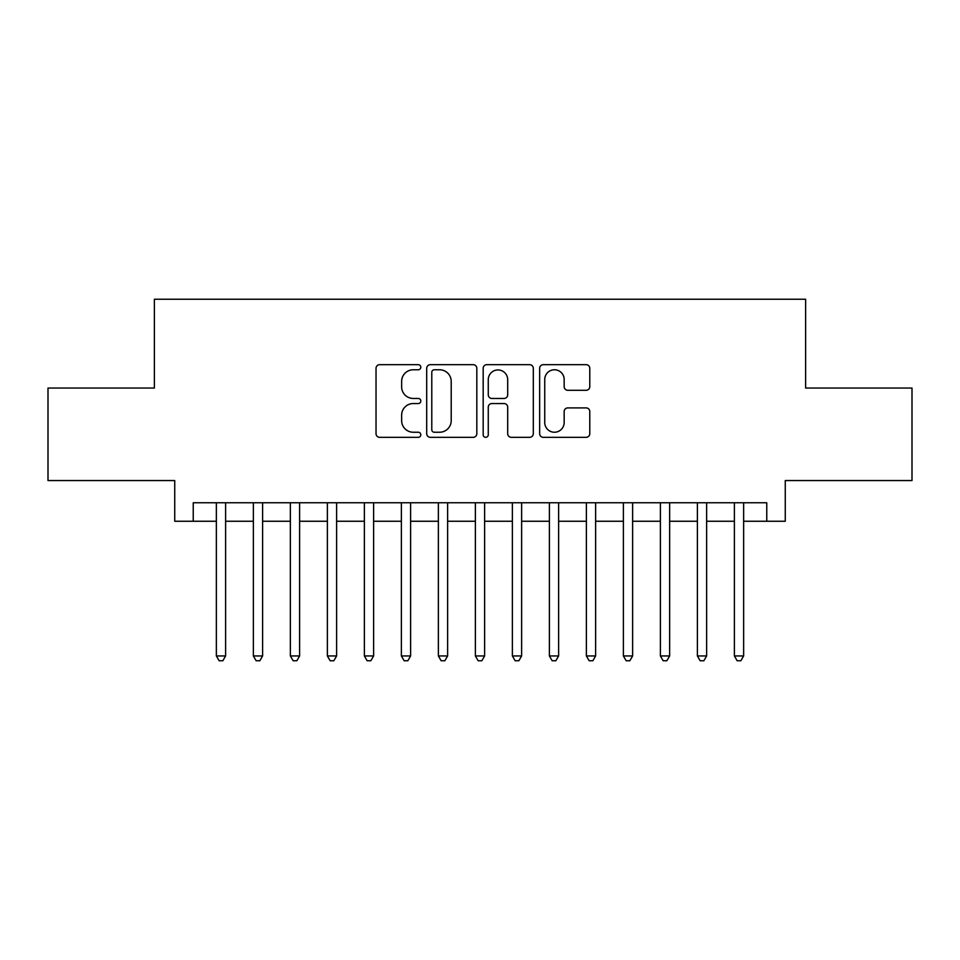 <?xml version="1.0" encoding="UTF-8"?>
<svg xmlns="http://www.w3.org/2000/svg" width="960" height="960" viewBox="0 0 960 960"><rect width="100%" height="100%" fill="white"/><g stroke="black" fill="none" stroke-linecap="round" stroke-linejoin="round"><path stroke-width="1.44" d="M420.804 367.224A2.544 2.544 0 0 0 418.26 364.68L379.668 364.68A3.636 3.636 0 0 0 376.032 368.316L376.032 433.692A3.636 3.636 0 0 0 379.668 437.316L418.26 437.316A2.544 2.544 0 0 0 420.804 434.784A2.544 2.544 0 0 0 418.26 432.24L413.256 432.24A11.628 11.628 0 0 1 401.64 420.612L401.64 415.164A11.628 11.628 0 0 1 413.256 403.548L418.26 403.548A2.544 2.544 0 0 0 420.804 401.004A2.544 2.544 0 0 0 418.26 398.46L413.256 398.46A11.628 11.628 0 0 1 401.64 386.832L401.64 381.384A11.628 11.628 0 0 1 413.256 369.768L418.26 369.768A2.544 2.544 0 0 0 420.804 367.224M586.14 390.288A3.636 3.636 0 0 0 589.776 386.652L589.776 368.316A3.636 3.636 0 0 0 586.14 364.68L543.288 364.68A3.636 3.636 0 0 0 539.652 368.316L539.652 433.692A3.636 3.636 0 0 0 543.288 437.316L586.14 437.316A3.636 3.636 0 0 0 589.776 433.692L589.776 411.528A3.636 3.636 0 0 0 586.14 407.904L567.804 407.904A3.636 3.636 0 0 0 564.168 411.528L564.168 422.52A9.72 9.72 0 0 1 554.46 432.24A9.72 9.72 0 0 1 544.74 422.52L544.74 379.476A9.72 9.72 0 0 1 554.46 369.768A9.72 9.72 0 0 1 564.168 379.476L564.168 386.652A3.636 3.636 0 0 0 567.804 390.288L586.14 390.288M193.236 521.256L193.236 502.752L766.764 502.752L766.764 521.256L785.268 521.256L785.268 480.552L912 480.552L912 388.044L805.62 388.044L805.62 299.244L154.38 299.244L154.38 388.044L48 388.044L48 480.552L174.732 480.552L174.732 521.256L216.36 521.256M476.82 368.316A3.636 3.636 0 0 0 473.184 364.68L430.332 364.68A3.636 3.636 0 0 0 426.696 368.316L426.696 433.692A3.636 3.636 0 0 0 430.332 437.316L473.184 437.316A3.636 3.636 0 0 0 476.82 433.692L476.82 368.316M486.816 364.68L529.668 364.68A3.636 3.636 0 0 1 533.304 368.316L533.304 433.692A3.636 3.636 0 0 1 529.668 437.316L511.332 437.316A3.636 3.636 0 0 1 507.696 433.692L507.696 407.172A3.636 3.636 0 0 0 504.06 403.548L491.892 403.548A3.636 3.636 0 0 0 488.268 407.172L488.268 434.784A2.544 2.544 0 0 1 485.724 437.316A2.544 2.544 0 0 1 483.18 434.784L483.18 368.316A3.636 3.636 0 0 1 486.816 364.68M225.612 521.256L253.356 521.256M262.608 521.256L290.364 521.256M299.616 521.256L327.372 521.256M336.612 521.256L364.368 521.256M373.62 521.256L401.376 521.256M410.616 521.256L438.372 521.256M447.624 521.256L475.38 521.256M484.62 521.256L512.376 521.256M521.628 521.256L549.384 521.256M558.624 521.256L586.38 521.256M595.632 521.256L623.388 521.256M632.628 521.256L660.384 521.256M669.636 521.256L697.392 521.256M706.644 521.256L734.388 521.256M743.64 521.256L766.764 521.256M434.328 369.768A2.544 2.544 0 0 0 431.784 372.312L431.784 429.696A2.544 2.544 0 0 0 434.328 432.24L439.596 432.24A11.628 11.628 0 0 0 451.212 420.612L451.212 381.384A11.628 11.628 0 0 0 439.596 369.768L434.328 369.768M507.696 379.668A9.72 9.72 0 0 0 497.976 369.948A9.72 9.72 0 0 0 488.268 379.668L488.268 394.824A3.636 3.636 0 0 0 491.892 398.46L504.06 398.46A3.636 3.636 0 0 0 507.696 394.824L507.696 379.668M225.612 502.752L225.612 655.944L216.36 655.944L216.36 502.752M225.612 655.944L222.84 660.756L219.132 660.756L216.36 655.944M262.608 502.752L262.608 655.944L253.356 655.944L253.356 502.752M262.608 655.944L259.836 660.756L256.14 660.756L253.356 655.944M299.616 502.752L299.616 655.944L290.364 655.944L290.364 502.752M299.616 655.944L296.844 660.756L293.136 660.756L290.364 655.944M336.612 502.752L336.612 655.944L327.372 655.944L327.372 502.752M336.612 655.944L333.84 660.756L330.144 660.756L327.372 655.944M373.62 502.752L373.62 655.944L364.368 655.944L364.368 502.752M373.62 655.944L370.848 660.756L367.14 660.756L364.368 655.944M410.616 502.752L410.616 655.944L401.376 655.944L401.376 502.752M410.616 655.944L407.844 660.756L404.148 660.756L401.376 655.944M447.624 502.752L447.624 655.944L438.372 655.944L438.372 502.752M447.624 655.944L444.852 660.756L441.144 660.756L438.372 655.944M484.62 502.752L484.62 655.944L475.38 655.944L475.38 502.752M484.62 655.944L481.848 660.756L478.152 660.756L475.38 655.944M521.628 502.752L521.628 655.944L512.376 655.944L512.376 502.752M521.628 655.944L518.856 660.756L515.148 660.756L512.376 655.944M558.624 502.752L558.624 655.944L549.384 655.944L549.384 502.752M558.624 655.944L555.852 660.756L552.156 660.756L549.384 655.944M595.632 502.752L595.632 655.944L586.38 655.944L586.38 502.752M595.632 655.944L592.86 660.756L589.152 660.756L586.38 655.944M632.628 502.752L632.628 655.944L623.388 655.944L623.388 502.752M632.628 655.944L629.856 660.756L626.16 660.756L623.388 655.944M669.636 502.752L669.636 655.944L660.384 655.944L660.384 502.752M669.636 655.944L666.864 660.756L663.156 660.756L660.384 655.944M706.644 502.752L706.644 655.944L697.392 655.944L697.392 502.752M706.644 655.944L703.86 660.756L700.164 660.756L697.392 655.944M743.64 502.752L743.64 655.944L734.388 655.944L734.388 502.752M743.64 655.944L740.868 660.756L737.16 660.756L734.388 655.944"/></g></svg>

